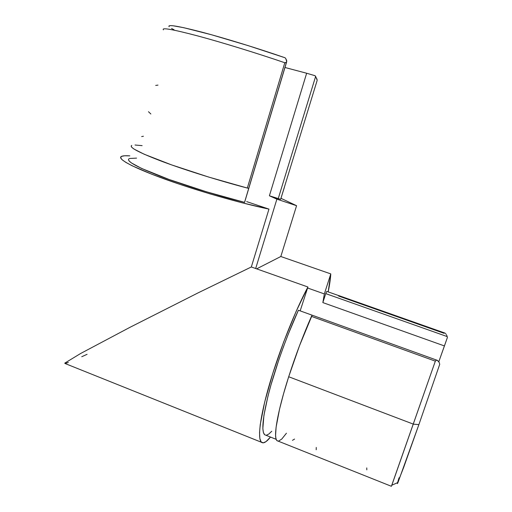 <?xml version="1.0" encoding="UTF-8"?>
<svg xmlns="http://www.w3.org/2000/svg" width="512" height="512" viewBox="0 0 512 512"><rect width="100%" height="100%" fill="white"/><g stroke="black" fill="none" stroke-linecap="round" stroke-linejoin="round"><path stroke-width="0.77" d="M157.99 85.107L155.706 85.427M148.48 111.718L150.854 113.997M143.424 136.25L141.651 136.57M128.461 159.45L129.069 160.947L131.456 162.963L141.626 168.461L169.082 179.475L206.214 191.718L244.544 202.349L248.742 188.314L244.544 202.349C216.998 195.482 183.155 184.973 159.872 176.058C136.211 166.765 125.958 160.979 129.107 158.694M326.758 291.386L338.579 295.558L326.758 291.386L325.741 293.613L326.758 291.386M317.069 79.322L315.078 75.725L306.65 73.235L269.395 195.789L276.883 199.149L269.395 195.789L278.208 198.72L315.635 76.397L315.078 75.725L306.65 73.235L284.973 67.494L306.65 73.235L269.395 195.789L280.64 199.322L317.152 80.429M131.776 145.434C128.73 147.238 138.976 152.627 162.515 161.6C185.702 170.24 219.488 180.787 247.322 188.051L248.742 188.314L286.432 62.362L248.723 188.32L247.322 188.051L284.8 62.739C256.896 53.178 222.182 42.49 197.76 35.936C172.896 29.389 161.434 27.354 163.386 29.824M286.739 61.587L286.432 62.362L286.707 60.576L285.747 58.566L286.739 61.587M437.018 360.237L298.4 310.234C287.45 334.189 276.051 365.747 269.395 390.63C262.797 416.32 261.197 431.014 264.602 434.714L265.933 435.238L264.621 434.726L263.392 432.525L262.842 428.557L263.91 415.482L267.93 396.288L270.982 384.883L278.822 359.846L283.418 346.88L288.301 334.061L298.4 310.234L312.147 315.2L311.443 316.384L435.334 361.152L436.346 360.192L437.286 360.333L439.162 362.342L439.738 364.262L418.893 424.602L439.738 364.262L439.162 362.342L437.6 360.493L436.346 360.192L435.334 361.152L391.821 485.229L397.997 482.464L418.893 424.602L413.478 424.179L288.691 376.749C277.395 411.917 273.056 437.734 276.998 440.659L391.392 486.291L435.334 361.152L311.443 316.384C303.13 335.354 295.546 355.475 288.691 376.749L413.478 424.179L418.893 424.602L403.667 467.418L397.427 483.366M397.594 482.643C397.235 484.006 397.37 483.942 397.997 482.464M447.187 336.582L447.405 337.453L438.81 361.715L444.435 345.939L322.848 302.592L444.435 345.939L447.405 337.453L446.918 335.77L447.187 336.582L325.741 293.613L447.187 336.582M446.573 335.014L446.918 335.77L446.573 335.014M445.728 333.747L446.163 334.33L445.728 333.747M444.806 333.011L445.267 333.293L444.806 333.011M338.65 296.058L444.109 333.325M296.576 205.702L280.819 256.512L256.646 268.858L280.819 256.512L330.784 273.901L280.819 256.512L296.576 205.702L276.883 199.149L255.674 268.518L276.883 199.149L296.576 205.702L280.947 198.31L296.576 205.702M129.824 155.866L129.824 155.866C125.491 155.558 122.656 155.757 121.325 156.467C116.89 158.79 133.158 167.693 165.248 179.264C197.254 190.816 240.685 203.258 268.96 209.107L246.669 201.613L268.96 209.107L241.51 202.643L210.099 193.907L178.797 183.987L151.738 174.208L132.211 165.805L125.901 162.426L122.035 159.699L120.608 157.67L121.536 156.365L124.672 155.77L129.824 155.866M87.091 354.31L81.741 356.736M300.179 310.842L307.917 286.995L300.179 310.842M251.328 266.976L307.917 286.995L251.328 266.976L198.195 292.819L130.182 327.206L80.672 353.472L64.755 363.136L80.672 353.472L130.182 327.206L198.195 292.819L251.328 266.976L268.96 209.107L251.328 266.976M324.346 293.926L322.848 302.592L325.741 293.613L322.848 302.592L324.346 293.926L330.784 273.901C330.496 278.797 329.632 284.794 328.192 291.891L330.784 273.901L324.346 293.926L307.603 288L324.346 293.926M261.478 442.278C257.274 438.803 260.134 415.885 269.958 382.643C279.763 349.44 295.392 310.323 307.917 286.995L295.968 311.77L283.718 341.824L272.8 373.344L264.659 402.15L260.237 424.634L259.546 432.723L259.84 438.483L261.075 441.85L263.168 442.861L266.022 441.6L270.502 437.062C266.458 442.08 263.45 443.821 261.478 442.278L65.024 363.501M68.333 362.464L65.203 363.482M136.57 158.118L129.574 158.483M271.77 431.226L268.877 434.003L266.47 435.2M277.35 440.928L276.442 439.898L275.846 438.01L275.59 435.258L276.102 427.2L279.539 409.184L283.526 393.888L288.691 376.749L299.52 345.696L312.147 315.2L298.534 310.285M397.683 482.317L399.053 477.779M168.89 26.061L170.029 25.626L172.883 25.741L183.75 27.693L211.514 34.758L248.038 45.594L285.094 57.779L285.747 58.566L285.094 57.779C258.694 48.634 225.702 38.458 202.336 32.262C178.509 26.074 167.43 24.224 169.114 26.701M174.061 29.773L171.565 28.454M284.397 187.315L280.64 199.322L278.208 198.72L315.635 76.397L317.171 80.198M285.786 62.803L286.432 62.362L284.8 62.739L285.786 62.803M163.398 29.843C161.389 27.347 172.813 29.37 197.683 35.91C222.106 42.47 256.864 53.171 284.8 62.739L247.322 188.051L208.698 177.069L171.552 164.877L144.218 154.246L134.125 149.133L131.757 147.315L131.168 146.022M338.662 295.539L444.723 332.986M278.56 441.114L281.773 439.053L286.445 433.21M142.138 145.632L135.027 145.018M292.448 440.346L294.573 439.072M316.256 447.437L316.205 449.773M366.758 467.898L366.822 469.875M244.602 202.33L286.592 62.086M264.602 434.714L276.198 439.334"/></g></svg>
